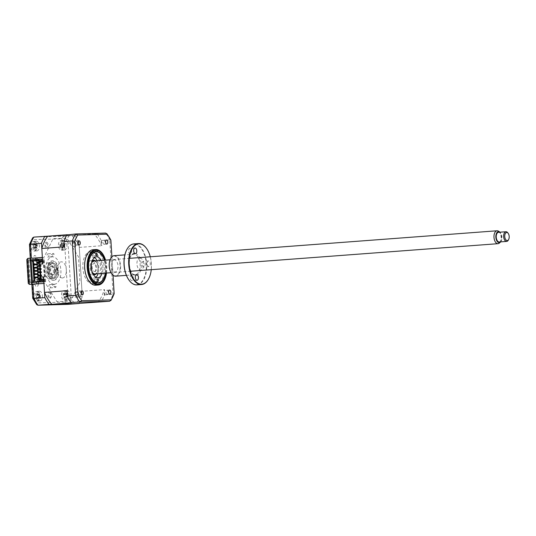 <?xml version="1.0" encoding="UTF-8"?>
<svg xmlns="http://www.w3.org/2000/svg" width="536" height="536" viewBox="0 0 536 536"><rect width="100%" height="100%" fill="white"/><g stroke="black" fill="none" stroke-linecap="round" stroke-linejoin="round"><path stroke-width="0.4" stroke-dasharray="2.68 2.01" d="M53.211 253.441A1.655 0.911 -94.3 0 0 52.468 254.426L50.853 254.546A1.655 0.911 85.7 0 0 51.818 256.871A1.655 0.911 85.7 0 0 51.845 256.871A1.655 0.911 85.7 0 0 52.501 254.5L54.123 254.379A1.655 0.911 -94.3 0 0 53.238 253.441A1.655 0.911 -94.3 0 0 53.211 253.441L47.818 253.85A1.655 0.911 -94.3 0 1 47.845 253.85A1.655 0.911 -94.3 0 1 48.856 255.451A1.655 0.911 -94.3 0 1 48.066 257.153A1.655 0.911 -94.3 0 1 48.046 257.153A1.655 0.911 -94.3 0 1 47.034 255.551A1.655 0.911 -94.3 0 1 47.818 253.85M55.342 287.497A1.655 0.911 -94.3 0 0 56.086 286.519L54.471 286.639A1.655 0.911 85.7 0 0 53.499 284.308A1.655 0.911 85.7 0 0 53.473 284.308A1.655 0.911 85.7 0 0 52.816 286.686L54.438 286.566A1.655 0.911 -94.3 0 0 55.322 287.497A1.655 0.911 -94.3 0 0 55.342 287.497L49.949 287.899A1.655 0.911 -94.3 0 1 49.928 287.899A1.655 0.911 -94.3 0 1 48.917 286.298A1.655 0.911 -94.3 0 1 49.701 284.596A1.655 0.911 -94.3 0 1 50.732 286.197A1.655 0.911 -94.3 0 1 49.949 287.899M60.823 240.61A4.851 2.667 -94.3 0 1 63.777 245.314A4.851 2.667 -94.3 0 1 61.479 250.292A4.851 2.667 -94.3 0 1 61.412 250.299A4.851 2.667 -94.3 0 1 58.458 245.595A4.851 2.667 -94.3 0 1 60.756 240.617A4.851 2.667 -94.3 0 1 60.823 240.61M63.925 240.383A4.851 2.667 -94.3 0 1 66.879 245.086A4.851 2.667 -94.3 0 1 64.581 250.064A4.851 2.667 -94.3 0 1 64.514 250.064A4.851 2.667 -94.3 0 1 61.56 245.361A4.851 2.667 -94.3 0 1 63.858 240.383A4.851 2.667 -94.3 0 1 63.925 240.383M63.885 290.646A4.851 2.667 -94.3 0 1 66.839 295.349A4.851 2.667 -94.3 0 1 64.541 300.328A4.851 2.667 -94.3 0 1 64.474 300.328A4.851 2.667 -94.3 0 1 61.519 295.624A4.851 2.667 -94.3 0 1 63.818 290.653A4.851 2.667 -94.3 0 1 63.885 290.646M66.987 290.411A4.851 2.667 -94.3 0 1 69.941 295.115A4.851 2.667 -94.3 0 1 67.643 300.093A4.851 2.667 -94.3 0 1 67.576 300.1A4.851 2.667 -94.3 0 1 64.622 295.396A4.851 2.667 -94.3 0 1 66.92 290.418A4.851 2.667 -94.3 0 1 66.987 290.411M36.354 291.45A4.851 2.667 -94.3 0 1 39.309 296.153A4.851 2.667 -94.3 0 1 37.011 301.132A4.851 2.667 -94.3 0 1 36.944 301.138A4.851 2.667 -94.3 0 1 33.989 296.435A4.851 2.667 -94.3 0 1 36.287 291.457A4.851 2.667 -94.3 0 1 36.354 291.45M39.456 291.216A4.851 2.667 -94.3 0 1 42.411 295.919A4.851 2.667 -94.3 0 1 40.113 300.897A4.851 2.667 -94.3 0 1 40.046 300.904A4.851 2.667 -94.3 0 1 37.091 296.2A4.851 2.667 -94.3 0 1 39.389 291.222A4.851 2.667 -94.3 0 1 39.456 291.216M33.292 241.421A4.851 2.667 -94.3 0 1 36.247 246.125A4.851 2.667 -94.3 0 1 33.956 251.096A4.851 2.667 -94.3 0 1 33.889 251.103A4.851 2.667 -94.3 0 1 30.927 246.399A4.851 2.667 -94.3 0 1 33.225 241.421A4.851 2.667 -94.3 0 1 33.292 241.421M36.394 241.187A4.851 2.667 -94.3 0 1 39.349 245.89A4.851 2.667 -94.3 0 1 37.051 250.868A4.851 2.667 -94.3 0 1 36.984 250.868A4.851 2.667 -94.3 0 1 34.029 246.165A4.851 2.667 -94.3 0 1 36.327 241.187A4.851 2.667 -94.3 0 1 36.394 241.187M48.394 262.808A8.087 4.442 -94.3 0 1 53.319 270.647A8.087 4.442 -94.3 0 1 49.486 278.941A8.087 4.442 -94.3 0 1 49.379 278.941A8.087 4.442 -94.3 0 1 44.448 271.102A8.087 4.442 -94.3 0 1 48.28 262.808A8.087 4.442 -94.3 0 1 48.394 262.808M50.819 262.62A8.087 4.442 -94.3 0 1 55.744 270.459A8.087 4.442 -94.3 0 1 51.918 278.754A8.087 4.442 -94.3 0 1 51.804 278.76A8.087 4.442 -94.3 0 1 46.88 270.921A8.087 4.442 -94.3 0 1 50.706 262.627A8.087 4.442 -94.3 0 1 50.819 262.62M79.02 303.376A43.671 23.973 85.7 0 0 82.296 296.542L78.966 242.165L67.978 242.989L64.682 244.041L67.898 296.696A41.245 22.639 -94.3 0 1 65.305 302.083L36.334 302.934A41.245 22.639 -94.3 0 1 33.091 297.708L32.127 281.956L28.576 282.057L28.254 283.383M82.296 296.542L71.308 297.366L67.898 296.696M28.576 282.057L27.282 260.918L30.833 260.811L30.351 259.478L31.376 258.278L33.668 258.104M78.966 242.165A43.671 23.973 85.7 0 0 74.772 235.405L47.738 236.195L71.884 235.492L94.396 233.803L94.416 234.138A40.595 22.284 -94.3 0 1 101.324 245.254L101.806 245.723L101.485 240.476L101.009 240.101L101.324 245.254M74.772 235.405L63.784 236.229L33.862 237.106M42.364 257.454L44.012 257.407L53.051 238.627L66.893 238.225L78.444 256.811L79.978 281.97L70.739 301.172L56.896 301.574L45.6 283.39L43.952 283.437M42.364 257.528L44.012 257.407M31.101 259.799L28.81 259.967L31.108 259.9M32.113 259.873L33.118 259.846L33.024 258.231L34.291 255.598A4.04 2.218 85.7 0 1 36.763 257.95M35.892 259.652L33.118 259.846M38.431 283.852A4.04 2.218 85.7 0 1 36.193 286.767L34.612 284.214L34.512 282.599L30.204 282.727L28.81 259.967M38.411 282.217A4.04 2.218 85.7 0 0 35.309 278.941L34.358 263.444A4.04 2.218 85.7 0 0 37.024 259.39M32.495 282.552L30.204 282.727M36.803 282.432L34.512 282.599M35.255 284.093L36.897 283.966M36.904 284.04L45.6 283.39M46.411 242.218A3.075 1.688 -94.3 0 1 48.287 245.233A3.075 1.688 -94.3 0 1 46.786 248.349A3.075 1.688 -94.3 0 1 44.91 245.334A3.075 1.688 -94.3 0 1 46.411 242.218M77.003 291.443A3.075 1.688 -94.3 0 1 78.879 294.465A3.075 1.688 -94.3 0 1 77.378 297.581A3.075 1.688 -94.3 0 1 75.502 294.565A3.075 1.688 -94.3 0 1 77.003 291.443M73.941 241.414A3.075 1.688 -94.3 0 1 75.817 244.429A3.075 1.688 -94.3 0 1 74.316 247.545A3.075 1.688 -94.3 0 1 72.44 244.53A3.075 1.688 -94.3 0 1 73.941 241.414M49.473 292.254A3.075 1.688 -94.3 0 1 51.349 295.269A3.075 1.688 -94.3 0 1 49.848 298.385A3.075 1.688 -94.3 0 1 47.972 295.37A3.075 1.688 -94.3 0 1 49.473 292.254M30.833 260.811L29.869 245.053A41.245 22.639 -94.3 0 1 32.462 239.666L61.439 238.815L63.784 236.229A43.671 23.973 85.7 0 1 67.978 242.989L71.308 297.366A43.671 23.973 85.7 0 1 67.951 304.341L65.305 302.083M36.703 304.622L36.334 302.934M32.723 298.184L33.091 297.708M32.817 284.268L31.805 283.283L32.127 281.956M27.282 260.918L26.8 259.585M29.869 245.053L29.44 244.577M32.462 239.666L32.656 237.85M49.701 284.596A1.655 0.911 -94.3 0 1 49.721 284.596L53.473 284.308M52.89 263.276A7.276 3.993 -94.3 0 1 57.325 270.332A7.276 3.993 -94.3 0 1 53.875 277.795A7.276 3.993 -94.3 0 1 53.781 277.802A7.276 3.993 -94.3 0 1 49.346 270.747A7.276 3.993 -94.3 0 1 52.789 263.283A7.276 3.993 -94.3 0 1 52.89 263.276M52.066 260.905A9.702 5.327 -94.3 0 1 57.989 270.432A9.702 5.327 -94.3 0 1 53.252 280.274A9.702 5.327 -94.3 0 1 47.329 270.747A9.702 5.327 -94.3 0 1 52.066 260.905M53.928 280.228A9.702 5.327 85.7 0 0 58.659 270.385A9.702 5.327 85.7 0 0 52.742 260.858A9.702 5.327 85.7 0 0 48.006 270.693A9.702 5.327 85.7 0 0 53.928 280.228M54.169 284.261A13.748 7.544 85.7 0 0 60.883 270.318A13.748 7.544 85.7 0 0 52.495 256.824A13.748 7.544 85.7 0 0 45.788 270.76A13.748 7.544 85.7 0 0 54.169 284.261M94.457 280.469A1.213 0.663 -94.3 0 1 93.88 281.681A1.213 0.663 -94.3 0 1 93.123 280.475A1.213 0.663 -94.3 0 1 93.7 279.263A1.213 0.663 -94.3 0 1 94.457 280.469M105.358 273.125A15.524 8.522 85.7 0 0 105.686 267.223A15.524 8.522 85.7 0 0 104.393 260.228M87.716 267.33A16.174 8.878 -94.3 0 1 91.991 252.751A16.174 8.878 -94.3 0 1 101.512 254.694A16.174 8.878 -94.3 0 1 105.505 267.263A16.174 8.878 -94.3 0 1 103.334 279.022A16.174 8.878 -94.3 0 1 93.874 282.13A16.174 8.878 -94.3 0 1 87.716 267.33M93.083 254.64A1.213 0.663 -94.3 0 1 92.507 255.853A1.213 0.663 -94.3 0 1 91.75 254.647A1.213 0.663 -94.3 0 1 92.326 253.434A1.213 0.663 -94.3 0 1 93.083 254.64M101.197 260.463A10.512 5.769 -94.3 0 1 102.925 267.236A10.512 5.769 -94.3 0 1 102.168 273.367M97.157 260.764A10.512 5.769 -94.3 0 1 98.885 267.538A10.512 5.769 -94.3 0 1 98.121 273.668M95.864 277.219A10.512 5.769 -94.3 0 1 93.887 278.043A10.512 5.769 -94.3 0 1 87.321 267.578A10.512 5.769 -94.3 0 1 92.319 257.072A10.512 5.769 -94.3 0 1 94.39 257.595M66.752 291.819A4.368 2.399 -94.3 0 1 67.65 297.895A4.368 2.399 -94.3 0 1 64.36 298.947A4.368 2.399 -94.3 0 1 63.462 292.877A4.368 2.399 -94.3 0 1 66.752 291.819M64.374 297.467L64.642 297.989A11.048 5.373 127.8 0 1 64.762 297.299L65.673 297.004A11.048 7.075 -177.5 0 0 66.276 297.467L66.591 296.522A11.048 3.732 31.6 0 1 66.022 295.973L65.774 294.284A11.048 5.373 127.8 0 1 66.149 293.514L65.593 292.85A11.048 8.717 -22.1 0 0 65.164 293.56L64.253 293.855A11.048 3.732 31.6 0 1 63.958 293.373L63.643 294.311A11.048 7.075 -177.5 0 0 63.905 294.887L64.159 296.569A11.048 8.717 -22.1 0 0 64.092 297.326L64.374 297.467M64.092 297.326L67.683 296.354L66.022 295.973M65.593 292.85L67.322 293.735L65.747 293.38M63.643 294.311L65.881 294.197L63.958 293.373M65.881 294.197L63.905 294.887M66.276 297.467L67.63 296.06A1.91 1.045 85.7 0 0 67.027 295.993A1.91 1.045 85.7 0 0 66.611 296.388A1.91 1.045 85.7 0 0 66.33 294.499L64.494 294.05L66.544 294.599A1.91 1.045 85.7 0 0 67.355 294.17A1.91 1.045 85.7 0 0 67.63 296.06M66.611 296.388L66.297 296.797L64.159 296.569M67.355 294.17L67.302 293.788L65.774 294.284M67.302 293.788L65.164 293.56M91.998 274.921A7.276 3.993 85.7 0 0 92.299 274.914A7.276 3.993 85.7 0 0 95.756 267.638A7.276 3.993 85.7 0 0 91.515 260.402A7.276 3.993 85.7 0 0 91.214 260.402A7.276 3.993 85.7 0 0 87.757 267.685A7.276 3.993 85.7 0 0 91.998 274.921M95.388 260.898A7.276 3.993 -94.3 0 1 96.252 261.816A7.276 3.993 -94.3 0 1 97.076 272.764A7.276 3.993 -94.3 0 1 96.353 273.802M96.071 273.822A6.794 3.732 85.7 0 0 97.277 272.382A6.794 3.732 85.7 0 0 96.507 262.164A6.794 3.732 85.7 0 0 95.1 260.918M91.817 262.205A6.794 3.732 85.7 0 0 92.628 273.045M94.584 271.491A4.04 2.218 85.7 0 0 96.681 267.598A4.04 2.218 85.7 0 0 94.316 263.424A4.04 2.218 85.7 0 0 92.219 267.317A4.04 2.218 85.7 0 0 94.584 271.491M93.338 274.486A7.276 3.993 -94.3 0 1 90.061 267.786A7.276 3.993 -94.3 0 1 92.299 260.677M92.741 283.799A16.174 8.878 -94.3 0 1 82.872 267.92A16.174 8.878 -94.3 0 1 90.765 251.518A16.174 8.878 -94.3 0 1 100.634 267.397A16.174 8.878 -94.3 0 1 92.741 283.799M104.111 244.255A2.023 1.112 -94.3 0 1 102.879 242.299A2.023 1.112 -94.3 0 1 103.837 240.222A2.023 1.112 -94.3 0 1 103.863 240.222A2.023 1.112 -94.3 0 1 105.096 242.185A2.023 1.112 -94.3 0 1 104.138 244.255A2.023 1.112 -94.3 0 1 104.111 244.255M107.173 294.291A2.023 1.112 -94.3 0 1 105.94 292.334A2.023 1.112 -94.3 0 1 106.899 290.257A2.023 1.112 -94.3 0 1 106.925 290.257A2.023 1.112 -94.3 0 1 108.158 292.214A2.023 1.112 -94.3 0 1 107.2 294.291A2.023 1.112 -94.3 0 1 107.173 294.291M79.643 295.095A2.023 1.112 -94.3 0 1 78.41 293.138A2.023 1.112 -94.3 0 1 79.368 291.061A2.023 1.112 -94.3 0 1 79.395 291.061A2.023 1.112 -94.3 0 1 80.628 293.018A2.023 1.112 -94.3 0 1 79.67 295.095A2.023 1.112 -94.3 0 1 79.643 295.095M76.581 245.066A2.023 1.112 -94.3 0 1 75.355 243.103A2.023 1.112 -94.3 0 1 76.306 241.033A2.023 1.112 -94.3 0 1 76.34 241.026A2.023 1.112 -94.3 0 1 77.566 242.989A2.023 1.112 -94.3 0 1 76.615 245.059A2.023 1.112 -94.3 0 1 76.581 245.066M95.783 285.199A17.789 9.769 85.7 0 0 104.205 266.948A17.789 9.769 85.7 0 0 93.365 249.702M106.523 273.038A17.789 9.769 85.7 0 0 105.552 260.134M92.145 251.853A15.738 8.636 85.7 0 0 91.924 251.866A15.738 8.636 85.7 0 0 84.474 268.007A15.738 8.636 85.7 0 0 94.061 283.263A15.738 8.636 85.7 0 0 94.282 283.249A15.738 8.636 85.7 0 0 101.733 267.109A15.738 8.636 85.7 0 0 92.145 251.853M34.941 273.816L38.009 273.708M37.406 270.492L37.808 270.486M37.406 270.512L35.148 270.58M37.205 267.263L37.614 267.256M37.205 267.283L34.545 267.364M39.517 264.107L39.289 260.322L40.006 260.275L40.059 264.094M39.463 260.315L39.698 264.107M39.771 265.38L39.825 266.218M39.972 268.61L40.026 269.447M40.167 271.832L40.22 272.677M40.367 275.062L40.414 275.873M40.481 276.991L40.736 281.052L40.307 276.998M40.85 276.978L41.272 281.011L40.736 281.052M41.272 281.011L40.957 275.879M40.957 275.852L40.006 260.275M40.24 275.873L40.187 275.069M40.046 272.677L39.992 271.839M39.845 269.454L39.791 268.61M39.651 266.225L39.597 265.387M38.224 281.233L40.555 281.058M39.289 260.322L38.619 260.369M34.344 264.134L37.413 264.027M37.801 276.951L38.203 276.938M34.237 281.367L37.212 281.273M37.801 276.971L35.135 277.045M36.897 259.451L37.285 260.322M37.232 259.437L38.244 259.364L38.304 260.295M38.244 259.364L36.89 259.404M41.078 268.576L40.408 268.623L40.455 269.434M37.788 268.704L40.408 268.623M41.279 271.806L40.602 271.853L40.649 272.663M37.982 271.933L40.602 271.853M41.473 275.028L40.796 275.082L40.85 275.859M38.177 275.156L40.796 275.082M37.393 262.245L40.012 262.171L40.059 262.975L38.78 263.015M38.78 262.982L40.059 262.975M40.736 262.928L40.682 262.117L38.726 262.178M38.378 278.385L40.997 278.311L41.044 279.115L39.765 279.156M39.765 279.122L41.721 279.068L41.674 278.258L39.718 278.318M41.674 278.258L40.997 278.311M43.845 281.742L45.667 281.688L43.858 281.889M39.624 281.963L39.57 281.031L38.217 281.119M38.612 281.99L38.559 281.105M38.217 281.072L39.57 281.031M41.098 281.018L43.248 280.857L43.014 276.945L43.55 276.904M43.014 276.945L39.637 277.038M43.047 280.797L41.453 280.871L41.352 279.256L41.895 279.236M41.352 279.256L41.888 279.216M43.047 280.824L43.59 280.784M43.248 280.857L39.878 280.958M64.206 246.339A40.595 22.284 -94.3 0 1 69.734 234.862L70.256 234.507L67.368 234.594M69.734 234.862L66.893 234.942M98.544 301.601L101.384 301.52A43.671 23.973 -94.3 0 0 104.386 295.276L104.808 294.854L104.486 289.601L104.071 290.123A40.595 22.284 -94.3 0 1 98.544 301.601L98.564 301.915M104.808 294.854L113.103 294.231A43.671 23.973 -94.3 0 1 109.739 301.205M94.416 234.138L97.284 233.716L94.396 233.803M97.257 234.058A43.671 23.973 -94.3 0 1 101.009 240.101M97.284 233.716L105.579 233.1A43.671 23.973 -94.3 0 1 109.773 239.853L110.885 240.168M101.485 240.476L109.773 239.853L113.103 294.231L114.161 293.688M105.485 273.119A15.738 8.636 85.7 0 0 104.513 260.215M111.903 256.791L113.029 275.196L111.903 256.784M67.168 234.741L70.256 234.507M71.884 235.492A40.595 22.284 -94.3 0 1 79.288 247.411L101.806 245.723M79.288 247.411L81.975 291.289L104.486 289.601M104.386 295.276L104.071 290.123M81.975 291.289A40.595 22.284 -94.3 0 1 76.052 303.604M74.417 302.619L73.861 302.324A40.595 22.284 -94.3 0 1 66.953 291.209M71.02 302.405L73.861 302.324M42.223 264.034L41.982 260.148M38.605 260.215L41.098 260.181M42.424 261.736L40.287 261.823L40.187 260.208L40.729 260.195L39.825 260.282M40.14 265.367L40.187 266.204M40.334 268.596L40.388 269.434M40.535 271.826L40.582 272.663M40.729 275.055L40.776 275.859M41.721 279.068L41.044 279.115M40.682 262.117L40.012 262.171M40.883 265.347L40.207 265.4L40.254 266.204M39.476 261.159L39.53 262.01M40.287 261.823L40.823 261.782M33.929 280.703L33.386 280.743M40.14 280.549L40.233 282.164M39.302 280.549L39.249 279.738L38.806 279.752L38.706 278.137L39.155 278.124L38.311 271.685L38.76 271.672L38.116 268.456L38.559 268.442L38.465 266.828L38.016 266.841L37.922 265.226L38.364 265.213L37.721 261.997L38.163 261.983L38.116 261.179L32.743 261.334M38.116 261.179L32.743 261.36M38.954 261.179L38.853 259.565L36.904 259.625M45.667 281.688L44.287 259.096L38.853 259.565M42.465 259.149L44.287 259.096M44.555 281.722L43.175 259.129M45.004 281.708L43.617 259.116M77.995 293.306C77.459 292.214 76.876 292.033 76.246 292.75A2.352 1.293 85.7 0 0 76.152 295.758C76.735 296.797 77.325 296.917 77.921 296.113L77.995 293.306M48.877 296.575C49.433 297.634 50.022 297.788 50.632 297.031A2.352 1.293 85.7 0 0 50.665 294.009C50.069 292.998 49.48 292.917 48.903 293.755L48.877 296.575M47.63 244.778L46.069 243.056A2.352 1.293 85.7 0 0 45.339 245.662L46.954 247.217L47.63 244.778M74.765 242.976L73.03 243.043A2.352 1.293 85.7 0 0 73.278 246.104C73.948 246.922 74.524 246.828 75 245.83L74.765 242.976M62.39 277.97A8.087 4.442 85.7 0 0 66.337 269.769A8.087 4.442 85.7 0 0 61.399 261.829A8.087 4.442 85.7 0 0 57.453 270.03A8.087 4.442 85.7 0 0 62.39 277.97M64.776 245.448A4.368 2.399 -94.3 0 1 62.551 249.722A4.368 2.399 -94.3 0 1 59.965 245.28A4.368 2.399 -94.3 0 1 62.189 241.006A4.368 2.399 -94.3 0 1 64.776 245.448M60.447 245.917L62.565 245.233L60.394 244.764L60.447 245.917A11.048 2.211 164 0 0 60.789 245.997L61.506 247.237A11.048 10.532 -83.2 0 0 61.727 248.121L62.364 248.141A11.048 7.189 90.1 0 1 62.203 247.257L62.819 246.071A11.048 2.211 164 0 0 63.469 246.024L63.422 244.872A11.048 1.132 11 0 0 62.766 244.811L64.541 245.294A1.91 1.045 85.7 0 0 63.851 246.614L63.69 247.109L61.506 247.237M63.851 246.614A1.91 1.045 85.7 0 0 63.047 245.227A1.91 1.045 85.7 0 0 63.737 243.9A1.91 1.045 85.7 0 0 64.541 245.28L62.625 246.118L64.628 245.307L62.766 244.811L62.049 243.579A11.048 7.189 90.1 0 1 62.136 242.667L61.499 242.647A11.048 10.532 -83.2 0 0 61.352 243.552L60.736 244.738A11.048 1.132 11 0 0 60.394 244.764M61.727 248.121L63.69 247.17L62.203 247.257M63.69 247.17L62.364 248.141M64.541 245.28L63.422 244.872M63.737 243.9L63.536 243.431L62.049 243.579M64.662 245.307L63.469 246.024M61.352 243.552L63.536 243.431L61.499 242.647M63.047 245.227L60.736 244.738M62.598 245.233L60.789 245.997M36.897 299.832A4.368 2.399 -94.3 0 1 35.892 293.802A4.368 2.399 -94.3 0 1 39.155 292.542A4.368 2.399 -94.3 0 1 40.16 298.579A4.368 2.399 -94.3 0 1 36.897 299.832M38.177 294.137L38.016 293.614A11.048 8.891 -23.8 0 0 37.6 294.351L36.696 294.7A11.048 3.497 30.2 0 1 36.401 294.237L36.1 295.202A11.048 6.841 -178.7 0 0 36.374 295.751L36.649 297.426A11.048 8.891 -23.8 0 0 36.602 298.197L37.165 298.827A11.048 5.548 126 0 1 37.265 298.117L38.177 297.768A11.048 6.841 -178.7 0 0 38.78 298.204L39.081 297.239A11.048 3.497 30.2 0 1 38.498 296.716L38.217 295.041A11.048 5.548 126 0 1 38.579 294.251L39.765 294.505L38.016 293.614M38.967 295.416A1.91 1.045 85.7 0 0 39.805 294.947A1.91 1.045 85.7 0 0 40.113 296.823A1.91 1.045 85.7 0 0 39.543 296.776A1.91 1.045 85.7 0 0 39.101 297.219A1.91 1.045 85.7 0 0 38.786 295.343A1.91 1.045 85.7 0 0 38.967 295.416L36.696 294.7L38.371 295.088L36.374 295.751M36.401 294.237L38.337 295.055L36.1 295.202M39.765 294.505L37.6 294.351M39.101 297.219L37.265 298.117L40.173 297.105L38.498 296.716M38.786 295.343L38.371 295.088M38.793 297.634L36.649 297.426M39.805 294.947L39.744 294.559L38.217 295.041M36.877 243.833A4.368 2.399 -94.3 0 1 36.435 249.843A4.368 2.399 -94.3 0 1 33.051 248.476A4.368 2.399 -94.3 0 1 33.493 242.466A4.368 2.399 -94.3 0 1 36.877 243.833M33.52 248.135L35.376 247.076L33.132 247.156L33.52 248.135A11.048 2.74 145.1 0 1 33.781 247.712L35.872 246.734A1.91 1.045 85.7 0 0 35.798 246.774A1.91 1.045 85.7 0 0 35.932 244.905A1.91 1.045 85.7 0 0 36.522 245.394A1.91 1.045 85.7 0 0 36.984 245.327A1.91 1.045 85.7 0 0 36.85 247.197L36.83 247.619L35.276 247.424L35.396 245.756A11.048 2.74 145.1 0 1 35.925 245.22L35.537 244.242A11.048 6.084 -6.5 0 0 34.967 244.691L34.458 244.845L36.522 245.394M35.798 246.774L33.781 247.712L34.719 248.094A11.048 9.373 -158.8 0 0 35.202 248.811L35.704 248.202A11.048 6.03 50.9 0 1 35.276 247.424M35.316 248.309L36.85 247.679L35.202 248.811M35.537 244.242L37.044 245.053L35.925 245.22M36.984 245.327L34.029 244.309A11.048 6.03 50.9 0 1 33.855 243.565L33.353 244.181A11.048 9.373 -158.8 0 0 33.48 244.979L33.359 246.647A11.048 6.084 -6.5 0 0 33.132 247.156M37.018 245.086L35.396 245.756M35.932 244.905L34.029 244.309M35.59 244.503L33.48 244.979M35.403 247.042L33.359 246.647M36.85 247.197A1.91 1.045 85.7 0 0 35.872 246.734M36.83 247.619L34.719 248.094M35.852 279.604L43.409 279.022L35.852 279.604M36.281 262.533L42.378 262.07L36.281 262.533M52.093 265.782A4.851 2.667 85.7 0 0 49.58 270.452A4.851 2.667 85.7 0 0 52.414 275.464A4.851 2.667 85.7 0 0 54.27 274.137A4.851 2.667 85.7 0 0 53.727 266.841A4.851 2.667 85.7 0 0 52.093 265.782M53.064 274.606A4.04 2.218 -94.3 0 1 50.699 270.432A4.04 2.218 -94.3 0 1 52.796 266.539A4.04 2.218 -94.3 0 1 54.156 267.424A4.04 2.218 -94.3 0 1 54.612 273.501A4.04 2.218 -94.3 0 1 53.064 274.606M52.481 277.4A6.794 3.732 -94.3 0 1 48.508 270.385A6.794 3.732 -94.3 0 1 52.032 263.846A6.794 3.732 -94.3 0 1 55.999 270.861A6.794 3.732 -94.3 0 1 52.481 277.4M507.78 232.798A4.851 2.667 -94.3 0 1 508.972 236.497A4.851 2.667 -94.3 0 1 508.322 240.095M499.257 241.97A4.851 2.667 85.7 0 0 501.555 237.053A4.851 2.667 85.7 0 0 498.527 232.296M500.711 241.863A5.534 3.042 85.7 0 0 501.93 237.046A5.534 3.042 85.7 0 0 499.988 232.182M498.44 231.163A6.472 3.551 -94.3 0 1 501.093 237.126A6.472 3.551 -94.3 0 1 499.331 243.103M93.968 261.005A6.472 3.551 -94.3 0 1 98.001 267.357A6.472 3.551 -94.3 0 1 94.932 273.909M92.333 272.268A6.472 3.551 -94.3 0 1 90.899 267.565A6.472 3.551 -94.3 0 1 91.636 263.015M54.478 270.559A4.04 2.218 -94.3 0 1 52.501 274.653A4.04 2.218 -94.3 0 1 50.036 270.687A4.04 2.218 -94.3 0 1 52.005 266.586A4.04 2.218 -94.3 0 1 54.478 270.559M131.91 280.67A2.827 1.554 -94.3 0 1 130.188 277.923A2.827 1.554 -94.3 0 1 131.528 275.022A2.827 1.554 -94.3 0 1 131.561 275.022A2.827 1.554 -94.3 0 1 133.29 277.762A2.827 1.554 -94.3 0 1 131.95 280.663A2.827 1.554 -94.3 0 1 131.91 280.67M151.259 269.688A20.214 11.095 85.7 0 0 150.288 256.784M146.328 248.155A20.542 11.276 -94.3 0 1 148.626 278.807M136.955 284.871A20.542 11.276 85.7 0 0 146.683 263.799A20.542 11.276 85.7 0 0 134.168 243.887A20.542 11.276 85.7 0 0 133.886 243.9M126.811 249.622A20.214 11.095 -94.3 0 1 133.92 244.228A20.214 11.095 -94.3 0 1 146.254 264.08A20.214 11.095 -94.3 0 1 136.385 284.583A20.214 11.095 -94.3 0 1 129.109 280.268M115.85 276.147A10.271 5.635 85.7 0 0 120.567 265.501A10.271 5.635 85.7 0 0 114.315 255.672M110.604 258.607A9.95 5.461 -94.3 0 1 114.068 256.014A9.95 5.461 -94.3 0 1 120.138 265.782A9.95 5.461 -94.3 0 1 115.28 275.866A9.95 5.461 -94.3 0 1 111.743 273.802M130.281 254.037A2.827 1.554 -94.3 0 1 128.56 251.297A2.827 1.554 -94.3 0 1 129.9 248.396A2.827 1.554 -94.3 0 1 129.933 248.389A2.827 1.554 -94.3 0 1 131.662 251.136A2.827 1.554 -94.3 0 1 130.322 254.037A2.827 1.554 -94.3 0 1 130.281 254.037M143.782 266.982A2.827 1.554 -94.3 0 1 142.06 264.241A2.827 1.554 -94.3 0 1 143.4 261.334A2.827 1.554 -94.3 0 1 143.44 261.334A2.827 1.554 -94.3 0 1 145.162 264.08A2.827 1.554 -94.3 0 1 143.822 266.982A2.827 1.554 -94.3 0 1 143.782 266.982M148.921 266.6A2.827 1.554 -94.3 0 1 147.192 263.853A2.827 1.554 -94.3 0 1 148.532 260.952A2.827 1.554 -94.3 0 1 148.573 260.952A2.827 1.554 -94.3 0 1 150.301 263.692A2.827 1.554 -94.3 0 1 148.961 266.593A2.827 1.554 -94.3 0 1 148.921 266.6M114.302 259.886A6.064 3.33 85.7 0 0 111.341 266.037A6.064 3.33 85.7 0 0 115.046 271.993A6.064 3.33 85.7 0 0 118 265.843A6.064 3.33 85.7 0 0 114.302 259.886M139.916 257.97A6.064 3.33 -94.3 0 1 143.621 263.926A6.064 3.33 -94.3 0 1 140.66 270.07A6.064 3.33 -94.3 0 1 136.955 264.121A6.064 3.33 -94.3 0 1 139.916 257.97M31.369 258.171L27.825 258.379M61.439 238.815A41.245 22.639 -94.3 0 1 64.682 244.041M53.151 278.66A8.087 4.442 85.7 0 0 57.097 270.459A8.087 4.442 85.7 0 0 52.166 262.519A8.087 4.442 85.7 0 0 48.22 270.72A8.087 4.442 85.7 0 0 53.151 278.66M106.229 273.065A16.985 9.32 85.7 0 0 105.257 260.161M135.106 274.707A10.271 5.635 -94.3 0 1 128.848 264.75A10.271 5.635 -94.3 0 1 133.712 254.218A10.271 5.635 -94.3 0 1 133.853 254.205A10.271 5.635 -94.3 0 1 140.11 264.161A10.271 5.635 -94.3 0 1 135.246 274.7A10.271 5.635 -94.3 0 1 135.106 274.707M134.476 253.347A11.082 6.084 85.7 0 0 129.069 264.583A11.082 6.084 85.7 0 0 135.829 275.464A11.082 6.084 85.7 0 0 141.236 264.228A11.082 6.084 85.7 0 0 134.476 253.347M51.845 256.871L48.066 257.153M64.581 250.064L61.479 250.292M67.643 300.093L64.541 300.328M40.113 300.897L37.011 301.132M37.051 250.868L33.956 251.096M51.918 278.754L49.486 278.941M50.706 262.627L48.28 262.808M36.327 241.187L33.225 241.421M39.389 291.222L36.287 291.457M66.92 290.418L63.818 290.653M63.858 240.383L60.756 240.617M31.805 283.283L31.872 284.294M30.277 258.205L30.351 259.478M53.875 277.795C58.411 278.526 57.325 262.117 52.863 263.276L52.789 263.283M97.927 281.38L93.88 281.681M101.853 255.163L101.512 254.694M96.547 255.551L92.507 255.853M93.887 278.043L97.934 277.742M92.319 257.072L96.359 256.771M96.366 253.133L92.326 253.434M103.602 278.512L103.334 279.022M97.746 278.961L93.7 279.263M65.07 296.844L67.027 295.993M92.299 274.914L93.539 274.827M96.507 262.164L96.252 261.816M97.277 272.382L97.076 272.764M91.214 260.402L92.453 260.308M103.837 240.222L106.537 240.021M106.899 290.257L109.592 290.056M79.368 291.061L82.068 290.86M76.306 241.033L79.006 240.825M91.924 251.866L95.971 251.565M94.282 283.249L98.323 282.948M76.615 245.059L79.308 244.858M79.67 295.095L82.37 294.894M107.2 294.291L109.9 294.09M104.138 244.255L106.838 244.054M37.587 297.627L39.543 296.776M54.156 267.424L53.727 266.841M54.612 273.501L54.27 274.137M130.911 271.209L111.019 272.703M129.94 258.312L110.054 259.799M136.66 274.633L131.528 275.022M126.389 275.363L135.132 274.707C129.002 276.094 126.59 254.433 133.712 254.218L124.855 254.881M135.032 248.007L129.9 248.396M148.532 260.952L143.4 261.334M148.961 266.593L143.822 266.982M135.454 253.655L130.322 254.037M137.082 280.281L131.95 280.663"/><path stroke-width="0.8" d="M35.403 259.518L35.316 258.057L30.117 258.211L31.704 284.194L43.952 283.437L44.823 297.634A43.671 23.973 85.7 0 0 49.017 304.388L78.939 303.517A43.671 23.973 85.7 0 0 79.02 303.376M78.939 303.517L67.871 304.348L37.956 305.219L36.703 304.622L32.736 298.25L31.872 284.294M49.017 304.388L37.956 305.219M31.704 284.194L32.817 284.268M35.255 284.093L32.964 284.261L33.835 298.458C32.669 298.492 32.421 298.244 33.091 297.708M30.117 258.211L27.825 258.379L29.333 284.368L32.89 284.268M37.285 260.322L38.699 260.201L38.94 264.114L42.759 263.993L41.815 248.503A40.595 22.284 -94.3 0 1 47.738 236.195L33.862 237.106A43.671 23.973 85.7 0 0 30.505 244.081L31.369 258.171M44.85 236.282A43.671 23.973 85.7 0 0 41.493 243.257L29.453 244.476L32.656 237.85L33.862 237.106M41.493 243.257L42.364 257.454L33.668 258.104M35.316 258.057L42.364 257.528M31.108 259.9L32.113 259.873M36.897 283.966L36.803 282.432L32.495 282.552L31.101 259.799L35.879 259.478L35.939 260.409L37.292 260.369M38.431 283.852A4.04 2.218 85.7 0 0 38.411 282.217M37.024 259.39A4.04 2.218 85.7 0 0 36.763 257.95M44.823 297.634L33.835 298.458A43.671 23.973 85.7 0 0 38.029 305.212L67.951 304.341M27.825 258.379L26.8 259.585L28.254 283.383L29.333 284.368M30.277 258.205L29.453 244.476M98.503 280.167A1.213 0.663 -94.3 0 1 97.927 281.38A1.213 0.663 -94.3 0 1 97.17 280.174A1.213 0.663 -94.3 0 1 97.746 278.961A1.213 0.663 -94.3 0 1 98.503 280.167M104.393 260.228A15.524 8.522 85.7 0 0 101.853 255.163A15.524 8.522 85.7 0 0 92.715 253.294A15.524 8.522 85.7 0 0 88.608 267.283A15.524 8.522 85.7 0 0 94.524 281.494A15.524 8.522 85.7 0 0 103.602 278.512A15.524 8.522 85.7 0 0 105.358 273.125M97.123 254.339A1.213 0.663 -94.3 0 1 96.547 255.551A1.213 0.663 -94.3 0 1 95.79 254.345A1.213 0.663 -94.3 0 1 96.366 253.133A1.213 0.663 -94.3 0 1 97.123 254.339M102.168 273.367A10.512 5.769 -94.3 0 1 97.934 277.742A10.512 5.769 -94.3 0 1 91.368 267.276A10.512 5.769 -94.3 0 1 96.359 256.771A10.512 5.769 -94.3 0 1 101.197 260.463M98.121 273.668A10.512 5.769 -94.3 0 1 95.864 277.219M94.39 257.595A10.512 5.769 -94.3 0 1 97.157 260.764M92.299 260.677A7.276 3.993 -94.3 0 1 93.505 260.228A7.276 3.993 -94.3 0 1 93.807 260.228A7.276 3.993 -94.3 0 1 95.388 260.898M96.353 273.802A7.276 3.993 -94.3 0 1 94.591 274.747A7.276 3.993 -94.3 0 1 94.289 274.747A7.276 3.993 -94.3 0 1 93.338 274.486M92.628 273.045A6.794 3.732 85.7 0 0 94.678 274.231A6.794 3.732 85.7 0 0 96.071 273.822M95.1 260.918A6.794 3.732 85.7 0 0 94.229 260.684A6.794 3.732 85.7 0 0 91.817 262.205M106.564 240.021A2.023 1.112 85.7 0 0 106.537 240.021A2.023 1.112 85.7 0 0 105.579 242.098A2.023 1.112 85.7 0 0 106.811 244.054A2.023 1.112 85.7 0 0 106.838 244.054A2.023 1.112 85.7 0 0 107.796 241.984A2.023 1.112 85.7 0 0 106.564 240.021M109.625 290.056A2.023 1.112 85.7 0 0 109.592 290.056A2.023 1.112 85.7 0 0 108.641 292.127A2.023 1.112 85.7 0 0 109.867 294.09A2.023 1.112 85.7 0 0 109.9 294.09A2.023 1.112 85.7 0 0 110.852 292.013A2.023 1.112 85.7 0 0 109.625 290.056M82.095 290.86A2.023 1.112 85.7 0 0 82.068 290.86A2.023 1.112 85.7 0 0 81.11 292.931A2.023 1.112 85.7 0 0 82.343 294.894A2.023 1.112 85.7 0 0 82.37 294.894A2.023 1.112 85.7 0 0 83.328 292.817A2.023 1.112 85.7 0 0 82.095 290.86M79.033 240.825A2.023 1.112 85.7 0 0 79.006 240.825A2.023 1.112 85.7 0 0 78.048 242.902A2.023 1.112 85.7 0 0 79.281 244.858A2.023 1.112 85.7 0 0 79.308 244.858A2.023 1.112 85.7 0 0 80.266 242.788A2.023 1.112 85.7 0 0 79.033 240.825M93.365 249.702A17.789 9.769 85.7 0 0 93.123 249.716A17.789 9.769 85.7 0 0 84.695 267.966A17.789 9.769 85.7 0 0 95.535 285.212A17.789 9.769 85.7 0 0 95.783 285.199L98.296 285.011A17.789 9.769 85.7 0 0 106.523 273.038M105.552 260.134A17.789 9.769 85.7 0 0 95.884 249.515A17.789 9.769 85.7 0 0 95.636 249.528A17.789 9.769 85.7 0 0 87.214 267.779A17.789 9.769 85.7 0 0 98.055 285.025A17.789 9.769 85.7 0 0 98.296 285.011M104.513 260.215A15.738 8.636 85.7 0 0 96.185 251.552A15.738 8.636 85.7 0 0 95.971 251.565A15.738 8.636 85.7 0 0 88.52 267.705A15.738 8.636 85.7 0 0 98.108 282.961A15.738 8.636 85.7 0 0 98.323 282.948A15.738 8.636 85.7 0 0 105.485 273.119M35.544 277.018L38.203 276.938L38.25 277.661L35.584 277.742L35.544 277.018L35.135 277.045L35.182 277.775L37.842 277.695L38.056 281.125M35.584 277.742L35.182 277.775M35.343 273.789L38.009 273.708L38.049 274.439L35.389 274.512L35.343 273.789L34.941 273.816L34.981 274.546L37.647 274.466L37.801 276.951M35.389 274.512L34.981 274.546M37.855 271.209L35.188 271.29L35.148 270.559L37.808 270.486L37.6 273.722M35.148 270.58L34.739 270.593L34.786 271.317L37.446 271.236M35.148 270.559L34.739 270.593M37.252 268.013L34.994 268.06L34.947 267.33L34.545 267.364L34.585 268.087L37.252 268.013L37.406 270.492M34.994 268.06L34.585 268.087M37.654 267.98L37.614 267.256L34.947 267.33M34.753 264.107L37.413 264.027L37.46 264.75L34.793 264.831L34.753 264.107L34.344 264.134L34.391 264.858L37.058 264.784L37.205 267.263M34.793 264.831L34.391 264.858M39.698 264.107L39.771 265.38M39.825 266.218L39.972 268.61M40.026 269.447L40.167 271.832M40.22 272.677L40.367 275.062M40.414 275.873L40.481 276.991M40.307 276.998L40.24 275.873M40.187 275.069L40.046 272.677M39.992 271.839L39.845 269.454M39.791 268.61L39.651 266.225M39.597 265.387L39.517 264.107M37.212 281.273L38.224 281.233M38.619 260.369L36.79 260.509L37.011 264.04M37.46 264.75L37.058 264.784M38.049 274.439L37.647 274.466M38.25 277.661L37.842 277.695M36.79 260.509L32.971 260.63L35.939 260.409M34.686 281.333L33.42 260.603M36.95 260.335L36.89 259.404L38.914 259.25L39.208 264.094M38.311 266.231L40.93 266.158L37.634 266.285L38.311 266.231L38.264 265.427L40.883 265.347L40.93 266.158M41.125 269.38L41.078 268.576L38.458 268.65L37.788 268.704L37.835 269.507L41.125 269.38L37.835 269.507M38.458 268.65L38.505 269.461M41.326 272.61L41.279 271.806L38.659 271.879L37.982 271.933L38.029 272.737L41.326 272.61L38.029 272.737M38.659 271.879L38.706 272.69M38.853 275.109L38.177 275.156L38.23 275.966L41.52 275.839L41.473 275.028L38.853 275.109L38.9 275.913M38.78 263.015L37.44 263.055L38.78 262.982M38.726 262.178L37.393 262.245L37.44 263.055M38.063 262.198L38.116 263.002M39.718 278.318L38.378 278.385L38.425 279.196L39.765 279.122M39.054 278.338L39.101 279.142M39.765 279.156L38.425 279.196M40.294 281.849L43.845 281.742L43.55 276.904L39.999 277.005L40.294 281.849L38.612 281.99M43.858 281.889L38.619 282.036M39.999 277.005L39.972 280.938L38.217 281.072L38.27 281.996M39.731 277.025L39.878 280.944M41.895 279.236L42.954 279.209L43.047 280.797M43.49 279.169L43.59 280.784L41.989 280.831L41.888 279.216L42.954 279.209M67.335 295.946L67.013 290.7L67.335 295.946L75.623 295.323L72.3 240.945A43.671 23.973 -94.3 0 1 75.656 233.971L66.893 234.942A43.671 23.973 -94.3 0 0 63.891 241.187L64.005 241.569L72.3 240.945L74.745 241.227A42.451 23.303 -94.3 0 1 77.72 235.049L107.166 234.185A42.451 23.303 -94.3 0 1 110.885 240.168L111.903 256.791L110.885 240.168M114.161 293.688L113.029 275.203L114.161 293.688A42.451 23.303 -94.3 0 1 111.186 299.872L81.733 300.73L79.824 302.083L71.02 302.405A43.671 23.973 -94.3 0 1 67.268 296.361M71.529 302.699L51.905 304.307L76.052 303.604L101.451 301.828L109.739 301.205L79.824 302.083A43.671 23.973 -94.3 0 1 75.623 295.323L78.022 294.746L74.745 241.227M81.733 300.73A42.451 23.303 -94.3 0 1 78.022 294.746M77.72 235.049L75.737 233.964L105.652 233.093L107.166 234.185L106.905 233.689L110.885 240.128M114.168 293.735L110.952 300.462L111.186 299.872L109.739 301.205M64.005 241.569L64.327 246.815L63.891 241.187M47.738 236.195L67.168 234.741M41.815 248.503L64.327 246.815M51.905 304.307A40.595 22.284 -94.3 0 1 44.501 292.388L67.013 290.7M42.759 263.993L38.94 264.114M41.098 260.181L41.788 260.161L41.882 261.756M40.059 264.094L40.14 265.367M40.187 266.204L40.334 268.596M40.388 269.434L40.535 271.826M40.582 272.663L40.729 275.055M40.776 275.859L40.85 276.978M44.501 292.388L43.845 281.742M41.52 275.839L40.85 275.886M39.53 262.01L39.905 261.575L39.476 261.159M40.039 261.561L39.537 262.144L39.463 261.012L39.905 261.575M40.823 261.782L40.729 260.168L42.324 260.121L42.424 261.736L40.823 261.782M38.914 259.25L42.465 259.149M42.324 260.121L41.788 260.161M38.699 260.201L38.847 264.127M38.217 281.119L34.237 281.367L32.971 260.63M37.205 281.145L37.265 282.077M32.743 261.36L32.207 261.374L32.106 259.766M32.207 261.374L32.743 261.334L33.929 280.703L33.386 280.743L33.487 282.358M36.904 259.625L35.892 259.652M35.879 259.478L36.897 259.451M504.758 236.59A4.04 2.218 85.7 0 0 506.312 240.242A4.04 2.218 85.7 0 0 508.664 239.458A4.04 2.218 85.7 0 0 509.2 236.463A4.04 2.218 85.7 0 0 508.208 233.374A4.04 2.218 85.7 0 0 505.81 232.899A4.04 2.218 85.7 0 0 504.758 236.59M508.664 239.458L508.322 240.095A4.851 2.667 -94.3 0 1 506.667 241.414A4.851 2.667 -94.3 0 1 503.639 236.651A4.851 2.667 -94.3 0 1 505.944 231.74A4.851 2.667 -94.3 0 1 507.78 232.798L508.208 233.374M505.944 231.74L498.527 232.296A4.851 2.667 85.7 0 0 496.229 237.207A4.851 2.667 85.7 0 0 499.257 241.97L506.667 241.414M499.988 232.182A5.534 3.042 85.7 0 0 499.659 231.941A5.534 3.042 85.7 0 0 495.854 237.22A5.534 3.042 85.7 0 0 500.423 242.151A5.534 3.042 85.7 0 0 500.711 241.863M500.423 242.151L499.331 243.103A6.472 3.551 -94.3 0 1 498.024 243.686A6.472 3.551 -94.3 0 1 493.991 237.334A6.472 3.551 -94.3 0 1 497.06 230.781A6.472 3.551 -94.3 0 1 498.44 231.163L499.659 231.941M111.019 272.703L94.932 273.909A6.472 3.551 -94.3 0 1 92.333 272.268M91.636 263.015A6.472 3.551 -94.3 0 1 93.968 261.005L110.054 259.799M137.049 280.281A2.827 1.554 -94.3 0 1 135.32 277.541A2.827 1.554 -94.3 0 1 136.66 274.633A2.827 1.554 -94.3 0 1 136.7 274.633A2.827 1.554 -94.3 0 1 138.422 277.38A2.827 1.554 -94.3 0 1 137.082 280.281A2.827 1.554 -94.3 0 1 137.049 280.281M150.288 256.784A20.214 11.095 85.7 0 0 146.415 248.269A20.214 11.095 85.7 0 0 139.052 243.847A20.214 11.095 85.7 0 0 129.189 264.342A20.214 11.095 85.7 0 0 141.524 284.194A20.214 11.095 85.7 0 0 148.693 278.68A20.214 11.095 85.7 0 0 151.259 269.688M148.626 278.807A20.542 11.276 -94.3 0 1 148.559 278.934A20.542 11.276 -94.3 0 1 141.558 284.522A20.542 11.276 -94.3 0 1 141.269 284.536A20.542 11.276 -94.3 0 1 128.754 264.63A20.542 11.276 -94.3 0 1 138.482 243.558A20.542 11.276 -94.3 0 1 138.764 243.545A20.542 11.276 -94.3 0 1 146.241 248.041A20.542 11.276 -94.3 0 1 146.328 248.155M138.482 243.558L133.886 243.9A20.542 11.276 85.7 0 0 126.878 249.495A20.542 11.276 85.7 0 0 129.196 280.388A20.542 11.276 85.7 0 0 136.673 284.884A20.542 11.276 85.7 0 0 136.955 284.871L141.558 284.522M114.315 255.672A10.271 5.635 85.7 0 0 114.175 255.679A10.271 5.635 85.7 0 0 110.671 258.473A10.271 5.635 85.7 0 0 111.83 273.923A10.271 5.635 85.7 0 0 115.568 276.167A10.271 5.635 85.7 0 0 115.709 276.161A10.271 5.635 85.7 0 0 115.85 276.147M135.42 253.655A2.827 1.554 -94.3 0 1 133.692 250.908A2.827 1.554 -94.3 0 1 135.032 248.007A2.827 1.554 -94.3 0 1 135.072 248.007A2.827 1.554 -94.3 0 1 136.794 250.748A2.827 1.554 -94.3 0 1 135.454 253.655A2.827 1.554 -94.3 0 1 135.42 253.655M111.743 273.802A9.95 5.461 -94.3 0 1 111.662 273.688A9.95 5.461 -94.3 0 1 110.537 258.727A9.95 5.461 -94.3 0 1 110.604 258.607M129.109 280.268A20.214 11.095 -94.3 0 1 129.022 280.154A20.214 11.095 -94.3 0 1 126.744 249.749A20.214 11.095 -94.3 0 1 126.811 249.622M105.257 260.161A16.985 9.32 85.7 0 0 96.111 250.305A16.985 9.32 85.7 0 0 87.824 267.531A16.985 9.32 85.7 0 0 98.182 284.201A16.985 9.32 85.7 0 0 106.229 273.065M75.811 233.964L105.579 233.1M93.539 274.827L94.591 274.747M92.453 260.308L93.505 260.228M93.123 249.716L95.636 249.528M498.024 243.686L130.911 271.209M497.06 230.781L129.94 258.312M115.709 276.161L126.389 275.363M114.175 255.679L124.855 254.881"/></g></svg>
